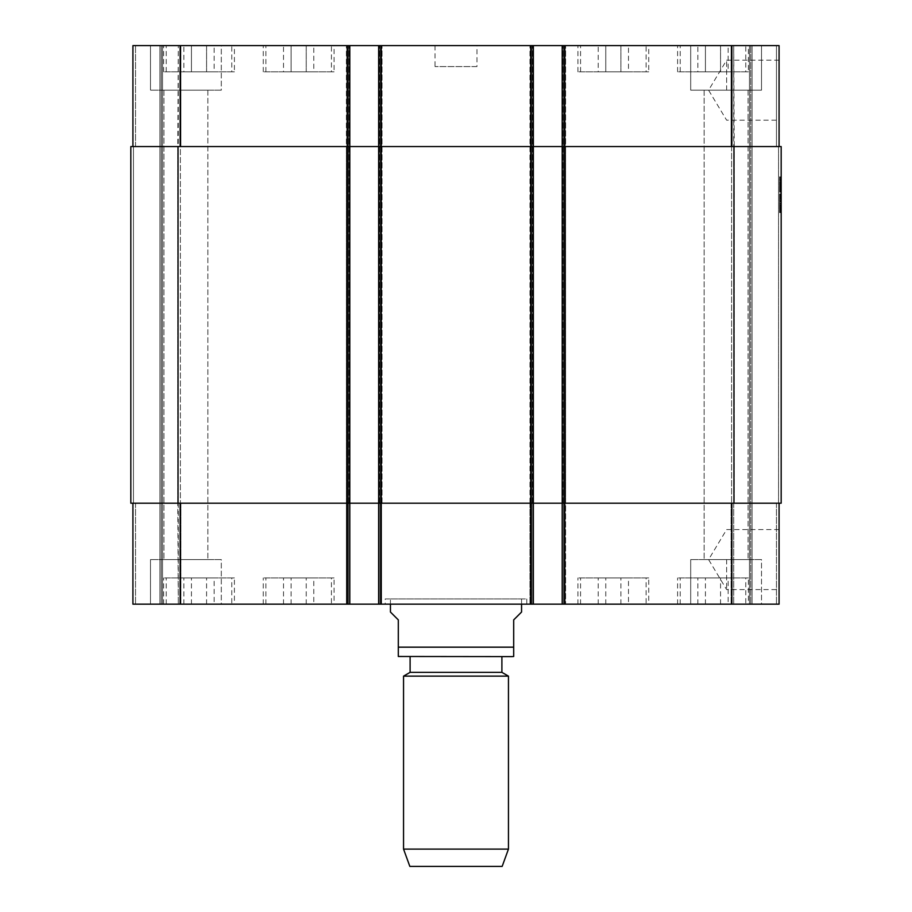 <?xml version="1.0" encoding="UTF-8"?>
<svg xmlns="http://www.w3.org/2000/svg" width="912" height="912" viewBox="0 0 912 912"><rect width="100%" height="100%" fill="white"/><g stroke="black" fill="none" stroke-linecap="round" stroke-linejoin="round"><path stroke-width="0.68" stroke-dasharray="4.56 3.42" d="M781.174 188.408L779.6 188.408L781.174 188.408L781.174 182.32L781.174 188.408L781.174 182.639L779.6 183.688L779.6 182.32L779.6 190.711L779.6 181.819L779.6 187.063L779.6 182.776L781.174 182.776L779.6 182.776L781.174 182.776L781.174 184.862L779.6 184.862L781.174 184.84L781.174 185.615L779.6 185.592L779.6 187.37L779.6 182.32L781.174 182.491L781.174 183.232L779.6 183.232M781.174 183.232L781.174 188.237L781.174 182.32L779.6 182.32L779.6 186.789L779.6 182.366L779.6 183.198L781.174 183.027L779.6 183.038L781.174 183.038L779.6 183.198L779.6 187.393L779.6 177.555L779.6 188.134L779.6 187.085L781.174 187.063L779.6 187.735L779.6 184.19L779.6 187.815L779.6 183.289L779.6 191.839L779.6 182.366L781.174 182.354L779.6 182.32L781.174 182.343L779.6 182.446L779.6 188.157L779.6 182.366L781.174 182.32L779.6 182.275L781.174 182.275L781.174 183.221L779.6 183.221L781.174 183.038L781.174 183.916L779.6 183.916L781.174 183.916L779.6 183.916L781.174 183.916L779.6 183.791L779.6 176.825L779.6 186.139L779.6 183.745L781.174 183.745L779.6 183.198L781.174 183.494L779.6 183.665L781.174 183.643L781.174 184.372L779.6 184.372L781.174 184.372L781.174 183.289L779.6 183.289L779.6 182.434L779.6 183.62L781.174 183.62L779.6 183.597L781.174 183.62L779.6 184.224L781.174 184.213L781.174 184.919L779.6 184.919L781.174 184.897L781.174 187.815L779.6 187.815L781.174 187.94L779.6 187.918L781.174 187.94L779.6 187.61L779.6 186.413L779.6 187.462L781.174 187.496L779.6 187.484L781.174 187.462L779.6 187.256L781.174 187.37L779.6 187.37L781.174 187.336L779.6 187.04L779.6 186.059L781.174 186.059L781.174 187.291L781.174 185.546L779.6 185.535L781.174 185.546L781.174 184.372L781.174 185.261L779.6 185.261L781.174 185.261L781.174 186.139L779.6 185.843L779.6 188.066L779.6 187.484L781.174 187.918L779.6 187.918M781.174 186.493L781.174 181.819L781.174 187.587L781.174 182.867L781.174 183.996L781.174 183.073L779.6 183.061L781.174 182.651L779.6 182.639L779.6 185.569L781.174 185.615L781.174 188.043L779.6 188.02L781.174 188.066L779.6 188.066L781.174 188.043L781.174 187.393L779.6 187.439L781.174 187.405L779.6 187.085L781.174 187.063L781.174 184.087L779.6 184.087L781.174 184.087L779.6 184.589L781.174 184.543L781.174 186.059L779.6 186.071L781.174 186.059L781.174 184.315L779.6 184.349L781.174 184.315L781.174 183.563L779.6 183.563L781.174 183.494L779.6 183.506L781.174 183.506L779.6 183.996L781.174 184.007L781.174 188.066L779.6 188.02L781.174 188.066L779.6 187.564L781.174 187.61L779.6 187.37L781.174 187.336L781.174 185.535L779.6 185.546L781.174 185.535L779.6 185.592L781.174 185.592L781.174 186.367L779.6 186.39L781.174 186.367L779.6 186.401L781.174 186.367L781.174 187.268L779.6 187.234L781.174 187.268L779.6 186.835L781.174 186.493L779.6 186.493M781.174 187.918L781.174 182.343L781.174 183.62L781.174 182.902L779.6 183.118L781.174 183.118L779.6 183.118L781.174 183.118L781.174 183.779L779.6 183.791L781.174 183.779L781.174 182.32L779.6 182.366L781.174 182.366L779.6 182.639L781.174 182.617L779.6 182.674L781.174 182.696L781.174 183.882L779.6 183.905L781.174 183.871L779.6 184.349L781.174 184.315L779.6 184.315L781.174 184.338L779.6 184.771L781.174 184.771L781.174 187.644L779.6 187.667L779.6 186.994L781.174 187.04L779.6 187.063L781.174 187.085L779.6 186.812L781.174 186.812L779.6 186.789L781.174 186.789L781.174 182.776L779.6 182.822L781.174 182.548L779.6 182.548M781.174 182.218L779.6 182.218L781.174 182.195L779.6 182.195L781.174 182.468L781.174 183.62L779.6 183.369L781.174 183.392L779.6 183.392L781.174 183.392L781.174 188.043L781.174 183.814L781.174 188.043L779.6 188.02L781.174 188.157L781.174 183.198L781.174 192.181L781.174 183.722L781.174 188.134L779.6 188.134L781.174 188.157L781.174 182.446L779.6 182.446L781.174 182.468L779.6 182.617L781.174 182.617L779.6 182.651L781.174 182.651L781.174 187.439L781.174 182.617L781.174 183.814L781.174 182.867L779.6 182.867L781.174 182.867L779.6 182.867L781.174 182.867L779.6 182.845L781.174 182.867L779.6 182.867L781.174 182.867L779.6 183.449L781.174 183.426L779.6 183.449L781.174 183.449L779.6 183.973L781.174 184.019L781.174 185.546L779.6 185.546L781.174 185.535L781.174 187.063L781.174 183.574L779.6 183.574L781.174 183.95L779.6 183.939L781.174 183.916L779.6 183.449L781.174 183.449L781.174 182.32L779.6 182.902L781.174 183.301L781.174 180.975L779.6 180.975M781.174 183.688L779.6 183.688L781.174 183.722M781.174 184.965L779.6 184.965M781.174 185.398L779.6 185.398L781.174 185.421M781.174 187.895L779.6 187.895L781.174 187.883M781.174 187.758L779.6 187.758L781.174 187.769M781.174 182.195L779.6 182.195L781.174 182.195L781.174 188.909L781.174 188.26L779.6 188.408M781.174 187.712L779.6 187.69M779.6 187.644L781.174 187.644L779.6 187.633L781.174 187.644L779.6 187.633L781.174 187.644L779.6 187.644L781.174 187.633L781.174 183.506L781.174 186.937L779.6 186.47L781.174 186.47L781.174 185.717L779.6 185.717L781.174 185.717L781.174 183.871L779.6 183.871L781.174 183.871L781.174 185.307L779.6 185.318L781.174 185.307L781.174 186.641L779.6 186.641L781.174 186.641L781.174 187.462L779.6 187.462L781.174 187.484L781.174 186.287L779.6 186.287M781.174 187.188L779.6 187.188L781.174 187.165M781.174 184.292L779.6 184.292L781.174 184.292M781.174 184.6L779.6 184.646M781.174 187.644L781.174 182.924L781.174 184.463L779.6 184.463L781.174 184.441L779.6 184.463L781.174 185.068L779.6 185.068M779.6 182.867L781.174 182.867L779.6 182.867L781.174 182.867L781.174 187.587L779.6 187.587L781.174 187.587L779.6 186.937L781.174 186.641L779.6 186.641M781.174 187.313L779.6 187.313L781.174 187.291L779.6 187.313L781.174 187.313L779.6 187.291L781.174 187.313L781.174 186.561L779.6 186.561M779.6 182.4L781.174 182.4L781.174 183.814L779.6 183.848L781.174 183.825L779.6 183.563M781.174 184.714L779.6 184.714L781.174 184.737M781.174 185.763L779.6 185.763M781.174 190.414L779.6 190.414M781.174 190.711L779.6 190.711L781.174 190.699M781.174 190.517L779.6 190.517M781.174 189.981L781.174 189.206L779.6 189.981L779.6 189.206L781.174 189.582L779.6 189.981M781.174 186.892L779.6 186.892L781.174 186.914M781.174 185.968L781.174 187.393L781.174 185.968L779.6 185.968M781.174 188.909L779.6 188.909L781.174 188.909M781.174 186.721L779.6 186.709L781.174 186.721M781.174 185.022L779.6 185.022L781.174 185.022M781.174 185.068L781.174 186.139L779.6 186.139L781.174 186.173L779.6 186.139L781.174 186.185L779.6 186.162L781.174 186.185L781.174 186.846L779.6 186.846L781.174 187.12L779.6 187.313M781.174 185.216L779.6 185.216L781.174 185.216M781.174 186.561L781.174 185.843L779.6 185.82L781.174 185.843L781.174 188.066L779.6 188.134L781.174 188.032L779.6 188.043L781.174 188.043L779.6 188.043L781.174 188.066L781.174 187.336L779.6 187.336M781.174 187.541L779.6 187.541M781.174 188.089L779.6 188.089M781.174 188.237L779.6 188.237M781.174 188.26L779.6 188.26M781.174 186.287L781.174 187.142L779.6 187.142L781.174 187.336M781.174 184.395L779.6 184.395L781.174 184.418M781.174 187.439L779.6 187.393M781.174 185.489L779.6 185.467M781.174 186.344L779.6 186.344M781.174 185.136L779.6 185.136M781.174 181.819L779.6 181.819M781.174 186.219L779.6 186.219M781.174 187.815L779.6 187.838L781.174 187.815M781.174 186.641L781.174 184.19L779.6 184.19L781.174 184.19L781.174 182.993L779.6 182.993L781.174 182.947L779.6 183.198M781.174 184.338L779.6 184.315M781.174 186.367L779.6 186.413L781.174 186.367M781.174 184.771L779.6 184.771M781.174 187.61L779.6 187.61L781.174 187.587M781.174 183.916L779.6 183.916M781.174 190.54L779.6 190.54M781.174 190.859L779.6 190.859M781.174 190.688L779.6 190.688M781.174 182.4L779.6 182.366M781.174 183.095L779.6 183.095M781.174 183.574L779.6 183.574M781.174 183.198L781.174 185.569L779.6 185.239M781.174 180.975L781.174 177.555L781.174 180.017L779.6 180.017M781.174 180.017L781.174 182.696L779.6 182.696M781.174 177.555L779.6 177.555M781.174 177.635L779.6 177.635M781.174 177.874L779.6 177.874M781.174 178.627L779.6 178.627M781.174 188.693L779.6 188.693M781.174 189.457L779.6 189.491M781.174 189.616L779.6 189.616L781.174 189.662M781.174 191.737L779.6 191.737M781.174 191.839L779.6 192.181L781.174 191.839M781.174 192.181L779.6 192.181M781.174 191.429L779.6 191.429M781.174 191.087L779.6 191.087M781.174 190.916L779.6 190.916M781.174 183.449L779.6 183.426M781.174 185.239L781.174 183.745L779.6 183.745M781.174 183.631L779.6 183.631M781.174 183.745L781.174 182.719L779.6 182.742L781.174 182.366M781.174 184.669L779.6 184.669M781.174 189.913L779.6 189.913M779.6 189.172L781.174 189.172L779.6 189.582M781.174 189.365L779.6 189.365M781.174 189.411L779.6 189.411M781.174 182.548L781.174 176.825L781.174 183.494L779.6 183.494M781.174 183.494L779.6 183.323L781.174 182.867M781.174 183.118L779.6 183.118L781.174 183.118M781.174 186.971L779.6 186.971L781.174 186.971M781.174 183.392L779.6 183.392M781.174 183.563L781.174 182.696M781.174 182.924L779.6 182.924M781.174 184.566L779.6 184.566M781.174 186.059L779.6 186.059M781.174 185.66L779.6 185.66M781.174 181.693L779.6 181.693M781.174 180.348L779.6 180.348M781.174 178.855L779.6 178.855M781.174 178.672L779.6 178.672M781.174 177.031L779.6 177.031M781.174 176.848L779.6 176.848M781.174 179.425L779.6 179.425M781.174 179.949L779.6 179.949M781.174 182.115L779.6 182.115M781.174 185.603L779.6 185.592M781.174 185.717L779.6 185.717M781.174 186.994L779.6 186.994M781.174 187.142L779.6 187.142L781.174 187.142M781.174 185.923L779.6 185.945M781.174 196.855L781.174 212.439L781.174 196.821L779.6 196.855L779.6 203.832L779.6 194.074L779.6 207.708L779.6 196.855M781.174 209.68L781.174 193.868L781.174 212.644L781.174 194.074L781.174 212.439L781.174 194.074L781.174 212.439L781.174 209.68L779.6 209.68L779.6 194.074L779.6 212.644L779.6 194.074L779.6 212.644L779.6 194.074L779.6 212.439L779.6 209.68L781.174 209.68L779.6 209.657L781.174 209.68M781.174 197.06L781.174 197.801L781.174 196.821L779.6 196.821L779.6 194.074L779.6 199.397L779.6 196.616L781.174 197.06M781.174 198.611L781.174 212.644L781.174 198.611L779.6 198.611M781.174 194.074L781.174 212.644L781.174 194.074L781.174 212.439L781.174 194.074L779.6 194.074L779.6 212.644L779.6 193.868L779.6 212.439L779.6 194.074L781.174 194.074M781.174 199.375L781.174 212.439L781.174 193.868L781.174 212.439L781.174 199.375L779.6 199.375L779.6 201.005L779.6 199.375L781.174 199.397M132.924 45.6L132.924 146.558L132.924 45.6L132.924 146.558L135.546 146.558L132.924 146.558L135.546 146.558L132.924 146.558L132.924 45.6L565.611 45.6L562.202 45.6L565.611 45.6L562.202 45.6L562.202 503.207L565.611 503.207L130.826 503.207L130.826 146.558L781.174 146.558L781.174 503.207L562.202 503.207L562.202 604.166L779.076 604.166L731.082 604.166L779.076 604.166L779.076 503.207L564.824 503.207L779.076 503.207L779.076 604.166L779.076 503.207L776.454 503.207L779.076 503.207M781.174 197.117L779.6 197.117M781.174 197.22L779.6 197.22M781.174 198.748L779.6 198.77M781.174 199.318L779.6 199.318M781.174 200.207L779.6 200.207M781.174 203.251L779.6 203.251M781.174 207.868L781.174 203.33L781.174 206.237L779.6 206.237L781.174 206.237L779.6 206.534L781.174 206.511L781.174 207.868L779.6 207.868M781.174 207.138L779.6 207.138M781.174 207.685L779.6 207.731M781.174 212.439L779.6 212.439L779.6 200.526L779.6 212.439L781.174 212.439L779.6 212.439M781.174 211.31L779.6 211.31M781.174 205.462L779.6 205.462M781.174 201.13L779.6 201.13L779.6 209.133L779.6 201.176L781.174 201.176L781.174 209.133L779.6 209.418L781.174 209.133L781.174 201.176L779.6 201.176M781.174 199.055L779.6 199.055M781.174 195.521L779.6 195.521M781.174 194.518L779.6 194.518L781.174 194.552M781.174 194.621L779.6 194.621M781.174 196.433L779.6 196.433M781.174 203.832L779.6 203.832L781.174 203.832M781.174 201.233L779.6 201.233L781.174 201.233M781.174 197.824L779.6 197.824M781.174 197.585L779.6 197.585M781.174 208.916L779.6 208.916L781.174 208.916M781.174 208.837L779.6 208.837M781.174 208.358L779.6 208.312M781.174 210.227L779.6 210.205M781.174 212.644L779.6 212.644L779.6 210.569L779.6 212.644L781.174 212.644L779.6 212.644M781.174 212.245L779.6 212.291M781.174 210.284L779.6 210.284L779.6 198.029L779.6 210.284L781.174 210.284M781.174 198.029L779.6 198.029L779.6 197.357L779.6 198.029L781.174 198.029M781.174 197.357L779.6 197.357M781.174 211.937L779.6 211.937M781.174 212.325L779.6 212.325L781.174 212.325M781.174 208.495L779.6 208.495M781.174 208.688L779.6 208.688M781.174 208.711L779.6 208.734M781.174 195.225L779.6 195.225M781.174 193.868L779.6 193.868L779.6 200.526L779.6 193.868L781.174 193.868L779.6 193.868M781.174 194.45L779.6 194.45M781.174 209.589L779.6 209.589M781.174 209.042L779.6 209.042L781.174 209.042M781.174 205.93L779.6 205.93M781.174 205.234L779.6 205.234L781.174 205.234M781.174 204.014L779.6 204.014M781.174 203.41L779.6 203.41M781.174 203.33L779.6 203.33L781.174 203.33M781.174 209.418L779.6 209.418M781.174 203.878L779.6 203.878M781.174 211.333L779.6 211.333M781.174 211.721L779.6 211.721L781.174 211.721M781.174 210.718L779.6 210.718M781.174 200.583L779.6 200.583L781.174 200.583M781.174 201.472L779.6 201.472M781.174 202.076L779.6 202.076L781.174 202.076M781.174 197.779L779.6 197.801M781.174 204.824L779.6 204.824L781.174 204.824M781.174 208.962L779.6 208.962M781.174 209.806L779.6 209.806M781.174 195.704L779.6 195.704M781.174 194.655L779.6 194.655M781.174 194.153L779.6 194.153L781.174 194.153M781.174 198.451L779.6 198.451M781.174 211.196L779.6 211.196M781.174 212.222L779.6 212.222M781.174 210.148L779.6 210.148M781.174 207.56L779.6 207.56M781.174 207.936L779.6 207.936M781.174 208.084L779.6 208.084M781.174 207.993L779.6 207.993M781.174 207.628L779.6 207.628M781.174 195.407L779.6 195.407M781.174 196.456L779.6 196.456M781.174 198.634L779.6 198.634M781.174 210.569L779.6 210.569L781.174 210.569M781.174 198.713L779.6 198.713L781.174 198.713M781.174 200.526L779.6 200.526L781.174 200.526M781.174 198.132L779.6 198.132L781.174 198.132M781.174 195.829L779.6 195.829L781.174 195.829M781.174 194.723L779.6 194.723L781.174 194.723M781.174 196.821L779.6 196.798M781.174 196.616L779.6 196.616M385.195 598.922L526.805 598.922L385.195 598.922L385.195 604.166L526.805 604.166L385.195 604.166M390.439 598.922L521.561 598.922L390.439 598.922L390.439 604.166M726.625 90.185L726.625 60.169L726.625 90.185M779.076 90.185L779.076 60.169L779.076 90.185M726.625 559.58L726.625 589.597L726.625 559.58M779.076 559.58L779.076 589.597L779.076 559.58M521.561 612.032L513.695 619.898L513.695 647.167L398.305 647.167L398.305 619.898L390.439 612.032M399.878 656.606L501.896 656.606M410.104 672.349L501.896 672.349M403.549 676.134L508.451 676.134M403.549 849.106L508.451 849.106M409.841 866.4L502.159 866.4M728.129 71.82L697.851 71.82L728.129 71.82L728.129 45.6L720.56 45.6L720.56 71.82L720.56 45.6L705.421 45.6L705.421 71.82L705.421 45.6L697.851 45.6L697.851 71.82M697.851 45.6L728.129 45.6M313.796 71.82L283.518 71.82L313.796 71.82L313.796 45.6L306.227 45.6L306.227 71.82L306.227 45.6L291.088 45.6L291.088 71.82L291.088 45.6L283.518 45.6L283.518 71.82M283.518 45.6L313.796 45.6M214.149 71.82L183.871 71.82L214.149 71.82L214.149 45.6L206.579 45.6L206.579 71.82L206.579 45.6L191.44 45.6L191.44 71.82L191.44 45.6L183.871 45.6L183.871 71.82M183.871 45.6L214.149 45.6M628.482 71.82L598.204 71.82L628.482 71.82L628.482 45.6L620.912 45.6L620.912 71.82L620.912 45.6L605.773 45.6L605.773 71.82L605.773 45.6L598.204 45.6L598.204 71.82M598.204 45.6L628.482 45.6M231.785 71.82L166.223 71.82L231.785 71.82L231.785 45.6L166.223 45.6L231.785 45.6M234.407 71.82L163.601 71.82L234.407 71.82L234.407 45.6L163.601 45.6L234.407 45.6M646.118 71.82L580.568 71.82L646.118 71.82L646.118 45.6L580.568 45.6L646.118 45.6M648.74 71.82L577.934 71.82L648.74 71.82L648.74 45.6L577.934 45.6L648.74 45.6M745.777 71.82L680.215 71.82L745.777 71.82L745.777 45.6L680.215 45.6L745.777 45.6M748.399 71.82L677.593 71.82L748.399 71.82L748.399 45.6L677.593 45.6L748.399 45.6M331.432 71.82L265.882 71.82L331.432 71.82L331.432 45.6L265.882 45.6L331.432 45.6M334.066 71.82L263.26 71.82L334.066 71.82L334.066 45.6L263.26 45.6L334.066 45.6M221.297 90.185L150.491 90.185L221.297 90.185L150.491 90.185L221.297 90.185L221.297 45.6L150.491 45.6L221.297 45.6L150.491 45.6L221.297 45.6L221.297 90.185M163.932 90.185L207.856 90.185L163.932 90.185L207.856 90.185L163.932 90.185L163.932 559.58L207.856 559.58L163.932 559.58L207.856 559.58L163.932 559.58L163.932 90.185M761.509 45.6L690.703 45.6L761.509 45.6L761.509 90.185L690.703 90.185L761.509 90.185L690.703 90.185L761.509 90.185L761.509 45.6L690.703 45.6L761.509 45.6M704.144 90.185L748.068 90.185L704.144 90.185L748.068 90.185L704.144 90.185L704.144 559.58L748.068 559.58L704.144 559.58L748.068 559.58L704.144 559.58L704.144 90.185M779.076 146.558L779.076 45.6L779.076 146.558L731.869 146.558L779.076 146.558L776.454 146.558L776.454 45.6L779.076 45.6L752.069 45.6L776.454 45.6L776.454 146.558L779.076 146.558L779.076 45.6L562.202 45.6L562.202 604.166L565.611 604.166L132.924 604.166L180.918 604.166L132.924 604.166L180.918 604.166L132.924 604.166L132.924 503.207L180.131 503.207L132.924 503.207L132.924 604.166L132.924 503.207L135.546 503.207L132.924 503.207L132.924 604.166L132.924 503.207L135.546 503.207L132.924 503.207M750.758 45.6L752.069 45.6L749.447 45.6L750.758 45.6L750.758 604.166L750.758 45.6M733.704 45.6L749.447 45.6L731.082 45.6L733.704 45.6L733.704 146.558L731.082 146.558L731.082 45.6L731.082 146.558L734.228 146.558L731.606 146.558L734.228 146.558L733.704 45.6M476.976 45.6L435.024 45.6L476.976 45.6L476.976 66.576L435.024 66.576L476.976 66.576M728.129 577.934L697.851 577.934L728.129 577.934L728.129 604.166L720.56 604.166L728.129 604.166M720.56 604.166L720.56 577.934L720.56 604.166L705.421 604.166L720.56 604.166M705.421 604.166L705.421 577.934L705.421 604.166L697.851 604.166L705.421 604.166M697.851 604.166L697.851 577.934M313.796 577.934L283.518 577.934L313.796 577.934L313.796 604.166L306.227 604.166L313.796 604.166M306.227 604.166L306.227 577.934L306.227 604.166L291.088 604.166L306.227 604.166M291.088 604.166L291.088 577.934L291.088 604.166L283.518 604.166L291.088 604.166M283.518 604.166L283.518 577.934M214.149 577.934L183.871 577.934L214.149 577.934L214.149 604.166L206.579 604.166L214.149 604.166M206.579 604.166L206.579 577.934L206.579 604.166L191.44 604.166L206.579 604.166M191.44 604.166L191.44 577.934L191.44 604.166L183.871 604.166L191.44 604.166M183.871 604.166L183.871 577.934M628.482 577.934L598.204 577.934L628.482 577.934L628.482 604.166L620.912 604.166L628.482 604.166M620.912 604.166L620.912 577.934L620.912 604.166L605.773 604.166L620.912 604.166M605.773 604.166L605.773 577.934L605.773 604.166L598.204 604.166L605.773 604.166M598.204 604.166L598.204 577.934M231.785 577.934L166.223 577.934L231.785 577.934L231.785 604.166L166.223 604.166L231.785 604.166M234.407 577.934L163.601 577.934L234.407 577.934L234.407 604.166L163.601 604.166L234.407 604.166M646.118 577.934L580.568 577.934L646.118 577.934L646.118 604.166L580.568 604.166L646.118 604.166M648.74 577.934L577.934 577.934L648.74 577.934L648.74 604.166L577.934 604.166L648.74 604.166M745.777 577.934L680.215 577.934L745.777 577.934L745.777 604.166L680.215 604.166L745.777 604.166M748.399 577.934L677.593 577.934L748.399 577.934L748.399 604.166L677.593 604.166L748.399 604.166M331.432 577.934L265.882 577.934L331.432 577.934L331.432 604.166L265.882 604.166L331.432 604.166M334.066 577.934L263.26 577.934L334.066 577.934L334.066 604.166L263.26 604.166L334.066 604.166M221.297 604.166L150.491 604.166L221.297 604.166L150.491 604.166L221.297 604.166L221.297 559.58L150.491 559.58L221.297 559.58L150.491 559.58L221.297 559.58L221.297 604.166M761.509 604.166L690.703 604.166L761.509 604.166L690.703 604.166L761.509 604.166L761.509 559.58L690.703 559.58L761.509 559.58L690.703 559.58L761.509 559.58L761.509 604.166M349.798 45.6L349.798 604.166M346.389 503.207L346.389 604.166L346.389 503.207L349.011 503.207L346.389 503.207L346.389 45.6L346.389 604.166L346.389 45.6L346.389 146.558L349.011 146.558L346.389 146.558L346.389 503.207M382.048 503.207L382.048 45.6L382.048 503.207M378.64 45.6L378.64 604.166M533.36 45.6L533.36 604.166M529.952 503.207L529.952 604.166L529.952 503.207L532.574 503.207L529.952 503.207L529.952 45.6L529.952 503.207M565.611 503.207L565.611 45.6L565.611 604.166L565.611 45.6L565.611 146.558L562.989 146.558L565.611 146.558L565.611 503.207M731.082 503.207L731.082 604.166L731.082 503.207L733.704 503.207L731.082 503.207L731.082 604.166M180.918 503.207L180.918 604.166L180.918 503.207L178.296 503.207L180.918 503.207L180.918 604.166L180.918 503.207L178.296 503.207L180.918 503.207M734.228 503.207L731.606 503.207L734.228 503.207L734.228 146.558L734.228 503.207M778.552 503.207L781.174 503.207L776.454 503.207L778.552 503.207L778.552 146.558L776.454 146.558L781.174 146.558L778.552 146.558L778.552 503.207M133.448 503.207L130.826 503.207L133.448 503.207L130.826 503.207L133.448 503.207L133.448 146.558L135.546 146.558L133.448 146.558L135.546 146.558L133.448 146.558L133.448 503.207M178.296 503.207L180.394 503.207L177.772 503.207L180.394 503.207L177.772 503.207L178.296 604.166L178.296 503.207M178.296 146.558L180.918 146.558L180.918 45.6L180.918 146.558L178.296 146.558L180.918 146.558L180.918 45.6L180.918 146.558L177.772 146.558L180.394 146.558L177.772 146.558L178.296 45.6L178.296 146.558M180.394 146.558L177.772 146.558L180.394 146.558L180.394 503.207L180.394 146.558M731.606 146.558L731.606 503.207L731.606 146.558M781.174 146.558L781.174 503.207L781.174 146.558M130.826 146.558L130.826 503.207L130.826 146.558M161.242 45.6L161.242 604.166L161.242 45.6M562.202 146.558L562.202 503.207M781.174 186.846L779.6 186.846M781.174 184.874L779.6 184.874M781.174 179.596L779.6 179.596M781.174 177.863L779.6 177.863M781.174 203.148L779.6 203.148M781.174 212.587L779.6 212.587M781.174 196.069L779.6 196.069L781.174 196.069M781.174 208.586L779.6 208.586M781.174 212.405L779.6 212.405M781.174 201.005L779.6 201.005L781.174 201.005M781.174 193.914L779.6 193.914L781.174 193.914M781.174 200.23L779.6 200.23M180.131 503.207L180.131 604.166M347.176 45.6L347.176 604.166M349.011 503.207L349.011 45.6L349.011 503.207M379.426 503.207L379.426 45.6L379.426 503.207M381.262 45.6L381.262 604.166M530.738 45.6L530.738 604.166M532.574 503.207L532.574 45.6L532.574 503.207M562.989 503.207L562.989 45.6L562.989 503.207M564.824 45.6L564.824 604.166M731.869 503.207L731.869 604.166M776.454 503.207L776.454 604.166L776.454 503.207M733.704 503.207L733.704 604.166L733.704 503.207M135.546 503.207L135.546 604.166L135.546 503.207M180.131 146.558L180.131 45.6M731.869 146.558L731.869 45.6M731.082 146.558L731.082 45.6M135.546 146.558L135.546 45.6L135.546 146.558M752.069 604.166L752.069 45.6L752.069 604.166M749.447 45.6L749.447 604.166L749.447 45.6M733.966 146.558L733.966 503.207M563.513 45.6L563.513 604.166L563.513 45.6M564.3 45.6L564.3 604.166L564.3 45.6M531.263 45.6L531.263 604.166L531.263 45.6M532.049 45.6L532.049 604.166L532.049 45.6M379.951 45.6L379.951 604.166L379.951 45.6M380.737 45.6L380.737 604.166L380.737 45.6M347.7 45.6L347.7 604.166L347.7 45.6M348.487 45.6L348.487 604.166L348.487 45.6M178.034 146.558L178.034 503.207M159.931 45.6L159.931 604.166L159.931 45.6M162.553 45.6L162.553 604.166L162.553 45.6M177.772 146.558L177.772 503.207L177.772 146.558M526.805 598.922L526.805 604.166M779.076 60.169L726.625 60.169L708.59 90.185L726.625 120.19L779.076 120.19M779.076 529.576L726.625 529.576L708.59 559.58L726.625 589.597L779.076 589.597M521.561 598.922L521.561 604.166M166.223 71.82L166.223 45.6M163.601 71.82L163.601 45.6M580.568 71.82L580.568 45.6M577.934 71.82L577.934 45.6M680.215 71.82L680.215 45.6M677.593 71.82L677.593 45.6M265.882 71.82L265.882 45.6M263.26 71.82L263.26 45.6M150.491 45.6L150.491 90.185L150.491 45.6M690.703 45.6L690.703 90.185L690.703 45.6M166.223 604.166L166.223 577.934M163.601 604.166L163.601 577.934M580.568 604.166L580.568 577.934M577.934 604.166L577.934 577.934M680.215 604.166L680.215 577.934M677.593 604.166L677.593 577.934M265.882 604.166L265.882 577.934M263.26 604.166L263.26 577.934M150.491 559.58L150.491 604.166L150.491 559.58M207.856 90.185L207.856 559.58L207.856 90.185M690.703 559.58L690.703 604.166L690.703 559.58M748.068 90.185L748.068 559.58L748.068 90.185M435.024 45.6L435.024 66.576"/><path stroke-width="1.37" d="M779.076 146.558L779.076 45.6L562.202 45.6L562.202 146.558L781.174 146.558L781.174 503.207L564.824 503.207L564.824 604.166L132.924 604.166L132.924 503.207M390.439 604.166L390.439 612.032L398.305 619.898L398.305 647.167L513.695 647.167L513.695 656.48L513.695 619.898L521.561 612.032L521.561 604.166M398.305 647.167L398.305 656.48L398.305 647.167M410.104 656.606L410.104 672.349L501.896 672.349L501.896 656.606L512.122 656.606L398.305 656.48M508.451 676.134L403.549 676.134L403.549 849.106L508.451 849.106L508.451 676.134L501.896 672.349M410.104 672.349L403.549 676.134M508.451 849.106L502.159 866.4L409.841 866.4L403.549 849.106M533.36 45.6L533.36 146.558L562.202 146.558L562.202 45.6L132.924 45.6L132.924 146.558L132.924 45.6M779.076 503.207L779.076 604.166L564.824 604.166M533.36 604.166L533.36 146.558L130.826 146.558L130.826 503.207L562.202 503.207L562.202 604.166L562.202 503.207L564.824 503.207L564.824 45.6M378.64 45.6L378.64 604.166M349.798 45.6L349.798 604.166M562.202 146.558L562.202 503.207M731.869 503.207L731.869 604.166M530.738 45.6L530.738 604.166M381.262 45.6L381.262 604.166M347.176 45.6L347.176 604.166M180.131 503.207L180.131 604.166M731.869 146.558L731.869 45.6M180.131 146.558L180.131 45.6M178.034 146.558L178.034 503.207M733.966 146.558L733.966 503.207M513.695 656.48L512.122 656.606"/></g></svg>
